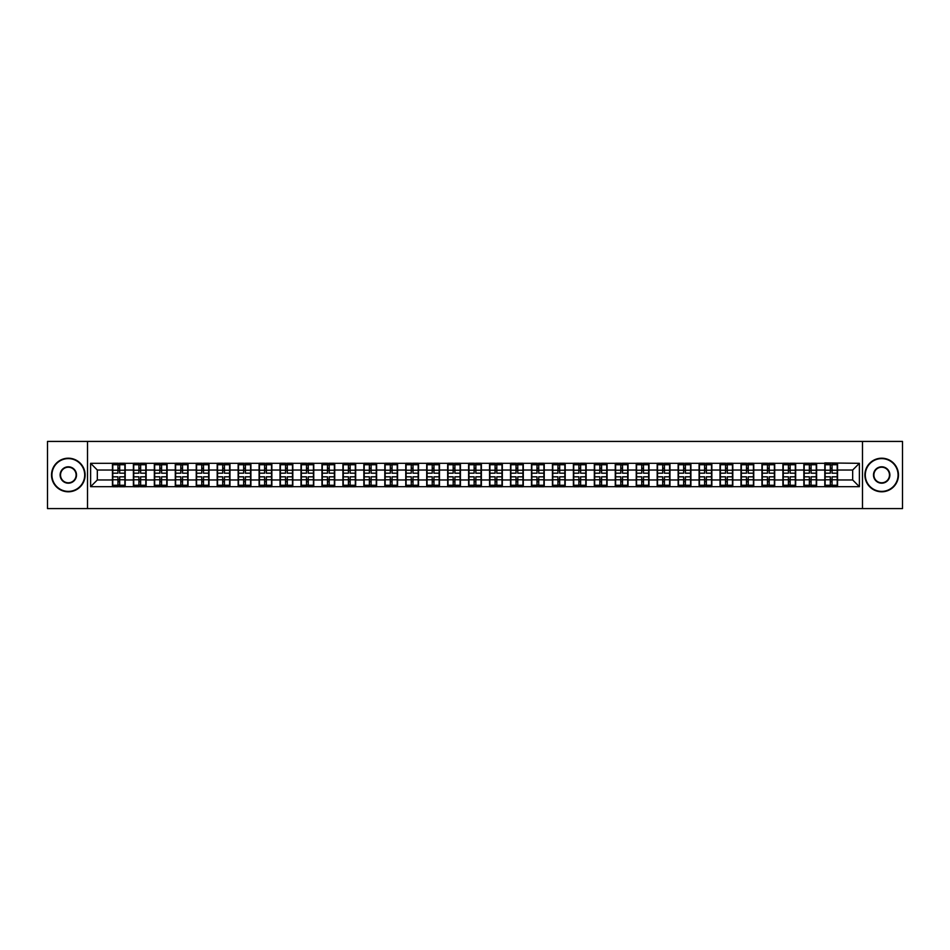 <?xml version="1.0" encoding="UTF-8"?>
<svg xmlns="http://www.w3.org/2000/svg" width="950" height="950" viewBox="0 0 950 950"><rect width="100%" height="100%" fill="white"/><g stroke="black" fill="none" stroke-linecap="round" stroke-linejoin="round"><path stroke-width="1.43" d="M862.481 508.582L902.5 508.582L902.5 441.418L862.481 441.418L862.481 508.582L87.519 508.582L87.519 441.418L47.5 441.418L47.5 508.582L87.519 508.582M862.481 441.418L87.519 441.418M852.672 479.964L852.672 470.036L837.568 470.036L837.568 479.964L852.672 479.964L859.382 486.685L859.382 463.315L824.802 462.911L824.802 470.036L816.608 470.036L816.608 479.964L824.802 479.964L824.802 470.036M859.382 486.685L90.618 486.685L90.618 463.315L112.433 463.315L112.433 470.036L97.327 470.036L97.327 479.964L112.433 479.964L112.433 470.036M824.802 463.315L112.433 463.315M824.802 479.964L824.802 486.685M816.608 479.964L816.608 486.685M816.608 463.315L816.608 470.036M795.661 479.964L803.854 479.964L803.854 470.036L795.661 470.036L795.661 486.685M803.854 479.964L803.854 486.685M803.854 463.315L803.854 470.036M795.661 463.315L795.661 470.036M774.701 479.964L782.895 479.964L782.895 470.036L774.701 470.036L774.701 486.685M782.895 479.964L782.895 486.685M782.895 463.315L782.895 470.036M774.701 463.315L774.701 470.036M753.754 479.964L761.947 479.964L761.947 470.036L753.754 470.036L753.754 486.685M761.947 479.964L761.947 486.685M761.947 463.315L761.947 470.036M753.754 463.315L753.754 470.036M732.806 479.964L741 479.964L741 470.036L732.806 470.036L732.806 486.685M741 479.964L741 486.685M741 463.315L741 470.036M732.806 463.315L732.806 470.036M711.847 479.964L720.041 479.964L720.041 470.036L711.847 470.036L711.847 486.685M720.041 479.964L720.041 486.685M720.041 463.315L720.041 470.036M711.847 463.315L711.847 470.036M690.899 479.964L699.093 479.964L699.093 470.036L690.899 470.036L690.899 486.685M699.093 479.964L699.093 486.685M699.093 463.315L699.093 470.036M690.899 463.315L690.899 470.036M669.952 479.964L678.146 479.964L678.146 470.036L669.952 470.036L669.952 486.685M678.146 479.964L678.146 486.685M678.146 463.315L678.146 470.036M669.952 463.315L669.952 470.036M648.992 479.964L657.186 479.964L657.186 470.036L648.992 470.036L648.992 486.685M657.186 479.964L657.186 486.685M657.186 463.315L657.186 470.036M648.992 463.315L648.992 470.036M628.045 479.964L636.239 479.964L636.239 470.036L628.045 470.036L628.045 486.685M636.239 479.964L636.239 486.685M636.239 463.315L636.239 470.036M628.045 463.315L628.045 470.036M607.086 479.964L615.279 479.964L615.279 470.036L607.086 470.036L607.086 486.685M615.279 479.964L615.279 486.685M615.279 463.315L615.279 470.036M607.086 463.315L607.086 470.036M586.138 479.964L594.332 479.964L594.332 470.036L586.138 470.036L586.138 486.685M594.332 479.964L594.332 486.685M594.332 463.315L594.332 470.036M586.138 463.315L586.138 470.036M565.191 479.964L573.384 479.964L573.384 470.036L565.191 470.036L565.191 486.685M573.384 479.964L573.384 486.685M573.384 463.315L573.384 470.036M565.191 463.315L565.191 470.036M544.231 479.964L552.425 479.964L552.425 470.036L544.231 470.036L544.231 486.685M552.425 479.964L552.425 486.685M552.425 463.315L552.425 470.036M544.231 463.315L544.231 470.036M523.284 479.964L531.477 479.964L531.477 470.036L523.284 470.036L523.284 486.685M531.477 479.964L531.477 486.685M531.477 463.315L531.477 470.036M523.284 463.315L523.284 470.036M502.336 479.964L510.53 479.964L510.53 470.036L502.336 470.036L502.336 486.685M510.53 479.964L510.53 486.685M510.53 463.315L510.53 470.036M502.336 463.315L502.336 470.036M481.377 479.964L489.571 479.964L489.571 470.036L481.377 470.036L481.377 486.685M489.571 479.964L489.571 486.685M489.571 463.315L489.571 470.036M481.377 463.315L481.377 470.036M460.429 479.964L468.623 479.964L468.623 470.036L460.429 470.036L460.429 486.685M468.623 479.964L468.623 486.685M468.623 463.315L468.623 470.036M460.429 463.315L460.429 470.036M439.47 479.964L447.664 479.964L447.664 470.036L439.47 470.036L439.47 486.685M447.664 479.964L447.664 486.685M447.664 463.315L447.664 470.036M439.47 463.315L439.47 470.036M418.522 479.964L426.716 479.964L426.716 470.036L418.522 470.036L418.522 486.685M426.716 479.964L426.716 486.685M426.716 463.315L426.716 470.036M418.522 463.315L418.522 470.036M397.575 479.964L405.769 479.964L405.769 470.036L397.575 470.036L397.575 486.685M405.769 479.964L405.769 486.685M405.769 463.315L405.769 470.036M397.575 463.315L397.575 470.036M376.616 479.964L384.809 479.964L384.809 470.036L376.616 470.036L376.616 486.685M384.809 479.964L384.809 486.685M384.809 463.315L384.809 470.036M376.616 463.315L376.616 470.036M355.668 479.964L363.862 479.964L363.862 470.036L355.668 470.036L355.668 486.685M363.862 479.964L363.862 486.685M363.862 463.315L363.862 470.036M355.668 463.315L355.668 470.036M334.721 479.964L342.914 479.964L342.914 470.036L334.721 470.036L334.721 486.685M342.914 479.964L342.914 486.685M342.914 463.315L342.914 470.036M334.721 463.315L334.721 470.036M313.761 479.964L321.955 479.964L321.955 470.036L313.761 470.036L313.761 486.685M321.955 479.964L321.955 486.685M321.955 463.315L321.955 470.036M313.761 463.315L313.761 470.036M292.814 479.964L301.007 479.964L301.007 470.036L292.814 470.036L292.814 486.685M301.007 479.964L301.007 486.685M301.007 463.315L301.007 470.036M292.814 463.315L292.814 470.036M271.854 479.964L280.048 479.964L280.048 470.036L271.854 470.036L271.854 486.685M280.048 479.964L280.048 486.685M280.048 463.315L280.048 470.036M271.854 463.315L271.854 470.036M250.907 479.964L259.101 479.964L259.101 470.036L250.907 470.036L250.907 486.685M259.101 479.964L259.101 486.685M259.101 463.315L259.101 470.036M250.907 463.315L250.907 470.036M229.959 479.964L238.153 479.964L238.153 470.036L229.959 470.036L229.959 486.685M238.153 479.964L238.153 486.685M238.153 463.315L238.153 470.036M229.959 463.315L229.959 470.036M209 479.964L217.194 479.964L217.194 470.036L209 470.036L209 486.685M217.194 479.964L217.194 486.685M217.194 463.315L217.194 470.036M209 463.315L209 470.036M188.053 479.964L196.246 479.964L196.246 470.036L188.053 470.036L188.053 486.685M196.246 479.964L196.246 486.685M196.246 463.315L196.246 470.036M188.053 463.315L188.053 470.036M167.105 479.964L175.299 479.964L175.299 470.036L167.105 470.036L167.105 486.685M175.299 479.964L175.299 486.685M175.299 463.315L175.299 470.036M167.105 463.315L167.105 470.036M146.146 479.964L154.339 479.964L154.339 470.036L146.146 470.036L146.146 486.685M154.339 479.964L154.339 486.685M154.339 463.315L154.339 470.036M146.146 463.315L146.146 470.036M125.198 479.964L133.392 479.964L133.392 470.036L125.198 470.036L125.198 486.685M133.392 479.964L133.392 486.685M133.392 463.315L133.392 470.036M125.198 463.315L125.198 470.036M112.433 479.964L112.433 486.685M97.327 479.964L90.618 486.685M90.618 463.315L97.327 470.036M837.568 479.964L837.568 486.685M837.568 463.315L837.568 470.036M859.382 463.315L852.672 470.036M112.777 470.238L117.942 470.238L117.942 463.244L112.777 463.244L112.777 476.817L117.942 476.817L117.942 479.762L119.688 479.75L119.688 476.817L124.866 476.817L124.866 463.244L119.688 463.244L119.688 464.728L124.866 464.728M117.942 468.291L119.688 468.291M119.688 464.93L117.942 464.93M112.777 473.183L117.942 473.183L117.942 470.238L119.688 470.25L119.688 473.183L124.866 473.183M112.777 464.728L117.942 464.728M117.942 485.07L119.688 485.07M117.942 481.709L119.688 481.709M112.777 486.756L117.942 486.756L117.942 485.272L112.777 485.272L112.777 486.756M112.777 476.817L112.777 479.762L117.942 479.762L117.942 485.272M112.777 479.762L112.777 485.272M124.866 476.817L124.866 486.756L119.688 486.756L119.688 485.272L124.866 485.272M124.866 479.762L119.688 479.762L119.688 485.272M124.866 470.238L119.688 470.238L119.688 464.728M133.724 470.238L138.902 470.238L138.902 463.244L133.724 463.244L133.724 476.817L138.902 476.817L138.902 479.762L140.648 479.75L140.648 476.817L145.813 476.817L145.813 463.244L140.648 463.244L140.648 464.728L145.813 464.728M138.902 468.291L140.648 468.291M140.648 464.93L138.902 464.93M133.724 473.183L138.902 473.183L138.902 470.238L140.648 470.25L140.648 473.183L145.813 473.183M133.724 464.728L138.902 464.728M138.902 485.07L140.648 485.07M138.902 481.709L140.648 481.709M133.724 486.756L138.902 486.756L138.902 485.272L133.724 485.272L133.724 486.756M133.724 476.817L133.724 479.762L138.902 479.762L138.902 485.272M133.724 479.762L133.724 485.272M145.813 476.817L145.813 486.756L140.648 486.756L140.648 485.272L145.813 485.272M145.813 479.762L140.648 479.762L140.648 485.272M145.813 470.238L140.648 470.238L140.648 464.728M154.672 470.238L159.849 470.238L159.849 463.244L154.672 463.244L154.672 476.817L159.849 476.817L159.849 479.762L161.595 479.75L161.595 476.817L166.761 476.817L166.761 463.244L161.595 463.244L161.595 464.728L166.761 464.728M159.849 468.291L161.595 468.291M161.595 464.93L159.849 464.93M154.672 473.183L159.849 473.183L159.849 470.238L161.595 470.25L161.595 473.183L166.761 473.183M154.672 464.728L159.849 464.728M159.849 485.07L161.595 485.07M159.849 481.709L161.595 481.709M154.672 486.756L159.849 486.756L159.849 485.272L154.672 485.272L154.672 486.756M154.672 476.817L154.672 479.762L159.849 479.762L159.849 485.272M154.672 479.762L154.672 485.272M166.761 476.817L166.761 486.756L161.595 486.756L161.595 485.272L166.761 485.272M166.761 479.762L161.595 479.762L161.595 485.272M166.761 470.238L161.595 470.238L161.595 464.728M175.631 470.238L180.797 470.238L180.797 463.244L175.631 463.244L175.631 476.817L180.797 476.817L180.797 479.762L182.542 479.75L182.542 476.817L187.72 476.817L187.72 463.244L182.542 463.244L182.542 464.728L187.72 464.728M180.797 468.291L182.542 468.291M182.542 464.93L180.797 464.93M175.631 473.183L180.797 473.183L180.797 470.238L182.542 470.25L182.542 473.183L187.72 473.183M175.631 464.728L180.797 464.728M180.797 485.07L182.542 485.07M180.797 481.709L182.542 481.709M175.631 486.756L180.797 486.756L180.797 485.272L175.631 485.272L175.631 486.756M175.631 476.817L175.631 479.762L180.797 479.762L180.797 485.272M175.631 479.762L175.631 485.272M187.72 476.817L187.72 486.756L182.542 486.756L182.542 485.272L187.72 485.272M187.72 479.762L182.542 479.762L182.542 485.272M187.72 470.238L182.542 470.238L182.542 464.728M196.579 470.238L201.756 470.238L201.756 463.244L196.579 463.244L196.579 476.817L201.756 476.817L201.756 479.762L203.502 479.75L203.502 476.817L208.667 476.817L208.667 463.244L203.502 463.244L203.502 464.728L208.667 464.728M201.756 468.291L203.502 468.291M203.502 464.93L201.756 464.93M196.579 473.183L201.756 473.183L201.756 470.238L203.502 470.25L203.502 473.183L208.667 473.183M196.579 464.728L201.756 464.728M201.756 485.07L203.502 485.07M201.756 481.709L203.502 481.709M196.579 486.756L201.756 486.756L201.756 485.272L196.579 485.272L196.579 486.756M196.579 476.817L196.579 479.762L201.756 479.762L201.756 485.272M196.579 479.762L196.579 485.272M208.667 476.817L208.667 486.756L203.502 486.756L203.502 485.272L208.667 485.272M208.667 479.762L203.502 479.762L203.502 485.272M208.667 470.238L203.502 470.238L203.502 464.728M217.538 470.238L222.704 470.238L222.704 463.244L217.538 463.244L217.538 476.817L222.704 476.817L222.704 479.762L224.449 479.75L224.449 476.817L229.615 476.817L229.615 463.244L224.449 463.244L224.449 464.728L229.615 464.728M222.704 468.291L224.449 468.291M224.449 464.93L222.704 464.93M217.538 473.183L222.704 473.183L222.704 470.238L224.449 470.25L224.449 473.183L229.615 473.183M217.538 464.728L222.704 464.728M222.704 485.07L224.449 485.07M222.704 481.709L224.449 481.709M217.538 486.756L222.704 486.756L222.704 485.272L217.538 485.272L217.538 486.756M217.538 476.817L217.538 479.762L222.704 479.762L222.704 485.272M217.538 479.762L217.538 485.272M229.615 476.817L229.615 486.756L224.449 486.756L224.449 485.272L229.615 485.272M229.615 479.762L224.449 479.762L224.449 485.272M229.615 470.238L224.449 470.238L224.449 464.728M68.317 491.387A16.387 16.387 0 0 0 84.704 475A16.387 16.387 0 0 0 68.317 458.613A16.387 16.387 0 0 0 51.929 475A16.387 16.387 0 0 0 68.317 491.387M68.317 458.209A16.791 16.791 0 0 1 85.108 475A16.791 16.791 0 0 1 68.317 491.791A16.791 16.791 0 0 1 51.526 475A16.791 16.791 0 0 1 68.317 458.209M68.317 483.194A8.194 8.194 0 0 1 60.123 475A8.194 8.194 0 0 1 68.317 466.806A8.194 8.194 0 0 1 76.511 475A8.194 8.194 0 0 1 68.317 483.194M68.317 467.21A7.79 7.79 0 0 0 60.527 475A7.79 7.79 0 0 0 68.317 482.79A7.79 7.79 0 0 0 76.107 475A7.79 7.79 0 0 0 68.317 467.21M881.683 491.387A16.387 16.387 0 0 0 898.071 475A16.387 16.387 0 0 0 881.683 458.613A16.387 16.387 0 0 0 865.296 475A16.387 16.387 0 0 0 881.683 491.387M881.683 458.209A16.791 16.791 0 0 1 898.474 475A16.791 16.791 0 0 1 881.683 491.791A16.791 16.791 0 0 1 864.892 475A16.791 16.791 0 0 1 881.683 458.209M881.683 483.194A8.194 8.194 0 0 1 873.489 475A8.194 8.194 0 0 1 881.683 466.806A8.194 8.194 0 0 1 889.877 475A8.194 8.194 0 0 1 881.683 483.194M881.683 467.21A7.79 7.79 0 0 0 873.893 475A7.79 7.79 0 0 0 881.683 482.79A7.79 7.79 0 0 0 889.473 475A7.79 7.79 0 0 0 881.683 467.21M238.486 470.238L243.651 470.238L243.651 463.244L238.486 463.244L238.486 476.817L243.651 476.817L243.651 479.762L245.397 479.75L245.397 476.817L250.574 476.817L250.574 463.244L245.397 463.244L245.397 464.728L250.574 464.728M243.651 468.291L245.397 468.291M245.397 464.93L243.651 464.93M238.486 473.183L243.651 473.183L243.651 470.238L245.397 470.25L245.397 473.183L250.574 473.183M238.486 464.728L243.651 464.728M243.651 485.07L245.397 485.07M243.651 481.709L245.397 481.709M238.486 486.756L243.651 486.756L243.651 485.272L238.486 485.272L238.486 486.756M238.486 476.817L238.486 479.762L243.651 479.762L243.651 485.272M238.486 479.762L238.486 485.272M250.574 476.817L250.574 486.756L245.397 486.756L245.397 485.272L250.574 485.272M250.574 479.762L245.397 479.762L245.397 485.272M250.574 470.238L245.397 470.238L245.397 464.728M259.433 470.238L264.611 470.238L264.611 463.244L259.433 463.244L259.433 476.817L264.611 476.817L264.611 479.762L266.356 479.75L266.356 476.817L271.522 476.817L271.522 463.244L266.356 463.244L266.356 464.728L271.522 464.728M264.611 468.291L266.356 468.291M266.356 464.93L264.611 464.93M259.433 473.183L264.611 473.183L264.611 470.238L266.356 470.25L266.356 473.183L271.522 473.183M259.433 464.728L264.611 464.728M264.611 485.07L266.356 485.07M264.611 481.709L266.356 481.709M259.433 486.756L264.611 486.756L264.611 485.272L259.433 485.272L259.433 486.756M259.433 476.817L259.433 479.762L264.611 479.762L264.611 485.272M259.433 479.762L259.433 485.272M271.522 476.817L271.522 486.756L266.356 486.756L266.356 485.272L271.522 485.272M271.522 479.762L266.356 479.762L266.356 485.272M271.522 470.238L266.356 470.238L266.356 464.728M280.392 470.238L285.558 470.238L285.558 463.244L280.392 463.244L280.392 476.817L285.558 476.817L285.558 479.762L287.304 479.75L287.304 476.817L292.481 476.817L292.481 463.244L287.304 463.244L287.304 464.728L292.481 464.728M285.558 468.291L287.304 468.291M287.304 464.93L285.558 464.93M280.392 473.183L285.558 473.183L285.558 470.238L287.304 470.25L287.304 473.183L292.481 473.183M280.392 464.728L285.558 464.728M285.558 485.07L287.304 485.07M285.558 481.709L287.304 481.709M280.392 486.756L285.558 486.756L285.558 485.272L280.392 485.272L280.392 486.756M280.392 476.817L280.392 479.762L285.558 479.762L285.558 485.272M280.392 479.762L280.392 485.272M292.481 476.817L292.481 486.756L287.304 486.756L287.304 485.272L292.481 485.272M292.481 479.762L287.304 479.762L287.304 485.272M292.481 470.238L287.304 470.238L287.304 464.728M301.34 470.238L306.506 470.238L306.506 463.244L301.34 463.244L301.34 476.817L306.506 476.817L306.506 479.762L308.263 479.75L308.263 476.817L313.429 476.817L313.429 463.244L308.263 463.244L308.263 464.728L313.429 464.728M306.506 468.291L308.263 468.291M308.263 464.93L306.506 464.93M301.34 473.183L306.506 473.183L306.506 470.238L308.263 470.25L308.263 473.183L313.429 473.183M301.34 464.728L306.506 464.728M306.506 485.07L308.263 485.07M306.506 481.709L308.263 481.709M301.34 486.756L306.506 486.756L306.506 485.272L301.34 485.272L301.34 486.756M301.34 476.817L301.34 479.762L306.506 479.762L306.506 485.272M301.34 479.762L301.34 485.272M313.429 476.817L313.429 486.756L308.263 486.756L308.263 485.272L313.429 485.272M313.429 479.762L308.263 479.762L308.263 485.272M313.429 470.238L308.263 470.238L308.263 464.728M322.287 470.238L327.465 470.238L327.465 463.244L322.287 463.244L322.287 476.817L327.465 476.817L327.465 479.762L329.211 479.75L329.211 476.817L334.376 476.817L334.376 463.244L329.211 463.244L329.211 464.728L334.376 464.728M327.465 468.291L329.211 468.291M329.211 464.93L327.465 464.93M322.287 473.183L327.465 473.183L327.465 470.238L329.211 470.25L329.211 473.183L334.376 473.183M322.287 464.728L327.465 464.728M327.465 485.07L329.211 485.07M327.465 481.709L329.211 481.709M322.287 486.756L327.465 486.756L327.465 485.272L322.287 485.272L322.287 486.756M322.287 476.817L322.287 479.762L327.465 479.762L327.465 485.272M322.287 479.762L322.287 485.272M334.376 476.817L334.376 486.756L329.211 486.756L329.211 485.272L334.376 485.272M334.376 479.762L329.211 479.762L329.211 485.272M334.376 470.238L329.211 470.238L329.211 464.728M343.247 470.238L348.412 470.238L348.412 463.244L343.247 463.244L343.247 476.817L348.412 476.817L348.412 479.762L350.158 479.75L350.158 476.817L355.336 476.817L355.336 463.244L350.158 463.244L350.158 464.728L355.336 464.728M348.412 468.291L350.158 468.291M350.158 464.93L348.412 464.93M343.247 473.183L348.412 473.183L348.412 470.238L350.158 470.25L350.158 473.183L355.336 473.183M343.247 464.728L348.412 464.728M348.412 485.07L350.158 485.07M348.412 481.709L350.158 481.709M343.247 486.756L348.412 486.756L348.412 485.272L343.247 485.272L343.247 486.756M343.247 476.817L343.247 479.762L348.412 479.762L348.412 485.272M343.247 479.762L343.247 485.272M355.336 476.817L355.336 486.756L350.158 486.756L350.158 485.272L355.336 485.272M355.336 479.762L350.158 479.762L350.158 485.272M355.336 470.238L350.158 470.238L350.158 464.728M364.194 470.238L369.372 470.238L369.372 463.244L364.194 463.244L364.194 476.817L369.372 476.817L369.372 479.762L371.117 479.75L371.117 476.817L376.283 476.817L376.283 463.244L371.117 463.244L371.117 464.728L376.283 464.728M369.372 468.291L371.117 468.291M371.117 464.93L369.372 464.93M364.194 473.183L369.372 473.183L369.372 470.238L371.117 470.25L371.117 473.183L376.283 473.183M364.194 464.728L369.372 464.728M369.372 485.07L371.117 485.07M369.372 481.709L371.117 481.709M364.194 486.756L369.372 486.756L369.372 485.272L364.194 485.272L364.194 486.756M364.194 476.817L364.194 479.762L369.372 479.762L369.372 485.272M364.194 479.762L364.194 485.272M376.283 476.817L376.283 486.756L371.117 486.756L371.117 485.272L376.283 485.272M376.283 479.762L371.117 479.762L371.117 485.272M376.283 470.238L371.117 470.238L371.117 464.728M385.154 470.238L390.319 470.238L390.319 463.244L385.154 463.244L385.154 476.817L390.319 476.817L390.319 479.762L392.065 479.75L392.065 476.817L397.231 476.817L397.231 463.244L392.065 463.244L392.065 464.728L397.231 464.728M390.319 468.291L392.065 468.291M392.065 464.93L390.319 464.93M385.154 473.183L390.319 473.183L390.319 470.238L392.065 470.25L392.065 473.183L397.231 473.183M385.154 464.728L390.319 464.728M390.319 485.07L392.065 485.07M390.319 481.709L392.065 481.709M385.154 486.756L390.319 486.756L390.319 485.272L385.154 485.272L385.154 486.756M385.154 476.817L385.154 479.762L390.319 479.762L390.319 485.272M385.154 479.762L385.154 485.272M397.231 476.817L397.231 486.756L392.065 486.756L392.065 485.272L397.231 485.272M397.231 479.762L392.065 479.762L392.065 485.272M397.231 470.238L392.065 470.238L392.065 464.728M406.101 470.238L411.267 470.238L411.267 463.244L406.101 463.244L406.101 476.817L411.267 476.817L411.267 479.762L413.012 479.75L413.012 476.817L418.19 476.817L418.19 463.244L413.012 463.244L413.012 464.728L418.19 464.728M411.267 468.291L413.012 468.291M413.012 464.93L411.267 464.93M406.101 473.183L411.267 473.183L411.267 470.238L413.012 470.25L413.012 473.183L418.19 473.183M406.101 464.728L411.267 464.728M411.267 485.07L413.012 485.07M411.267 481.709L413.012 481.709M406.101 486.756L411.267 486.756L411.267 485.272L406.101 485.272L406.101 486.756M406.101 476.817L406.101 479.762L411.267 479.762L411.267 485.272M406.101 479.762L406.101 485.272M418.19 476.817L418.19 486.756L413.012 486.756L413.012 485.272L418.19 485.272M418.19 479.762L413.012 479.762L413.012 485.272M418.19 470.238L413.012 470.238L413.012 464.728M427.049 470.238L432.226 470.238L432.226 463.244L427.049 463.244L427.049 476.817L432.226 476.817L432.226 479.762L433.972 479.75L433.972 476.817L439.137 476.817L439.137 463.244L433.972 463.244L433.972 464.728L439.137 464.728M432.226 468.291L433.972 468.291M433.972 464.93L432.226 464.93M427.049 473.183L432.226 473.183L432.226 470.238L433.972 470.25L433.972 473.183L439.137 473.183M427.049 464.728L432.226 464.728M432.226 485.07L433.972 485.07M432.226 481.709L433.972 481.709M427.049 486.756L432.226 486.756L432.226 485.272L427.049 485.272L427.049 486.756M427.049 476.817L427.049 479.762L432.226 479.762L432.226 485.272M427.049 479.762L427.049 485.272M439.137 476.817L439.137 486.756L433.972 486.756L433.972 485.272L439.137 485.272M439.137 479.762L433.972 479.762L433.972 485.272M439.137 470.238L433.972 470.238L433.972 464.728M448.008 470.238L453.174 470.238L453.174 463.244L448.008 463.244L448.008 476.817L453.174 476.817L453.174 479.762L454.919 479.75L454.919 476.817L460.097 476.817L460.097 463.244L454.919 463.244L454.919 464.728L460.097 464.728M453.174 468.291L454.919 468.291M454.919 464.93L453.174 464.93M448.008 473.183L453.174 473.183L453.174 470.238L454.919 470.25L454.919 473.183L460.097 473.183M448.008 464.728L453.174 464.728M453.174 485.07L454.919 485.07M453.174 481.709L454.919 481.709M448.008 486.756L453.174 486.756L453.174 485.272L448.008 485.272L448.008 486.756M448.008 476.817L448.008 479.762L453.174 479.762L453.174 485.272M448.008 479.762L448.008 485.272M460.097 476.817L460.097 486.756L454.919 486.756L454.919 485.272L460.097 485.272M460.097 479.762L454.919 479.762L454.919 485.272M460.097 470.238L454.919 470.238L454.919 464.728M468.956 470.238L474.121 470.238L474.121 463.244L468.956 463.244L468.956 476.817L474.121 476.817L474.121 479.762L475.879 479.75L475.879 476.817L481.044 476.817L481.044 463.244L475.879 463.244L475.879 464.728L481.044 464.728M474.121 468.291L475.879 468.291M475.879 464.93L474.121 464.93M468.956 473.183L474.121 473.183L474.121 470.238L475.879 470.25L475.879 473.183L481.044 473.183M468.956 464.728L474.121 464.728M474.121 485.07L475.879 485.07M474.121 481.709L475.879 481.709M468.956 486.756L474.121 486.756L474.121 485.272L468.956 485.272L468.956 486.756M468.956 476.817L468.956 479.762L474.121 479.762L474.121 485.272M468.956 479.762L468.956 485.272M481.044 476.817L481.044 486.756L475.879 486.756L475.879 485.272L481.044 485.272M481.044 479.762L475.879 479.762L475.879 485.272M481.044 470.238L475.879 470.238L475.879 464.728M489.903 470.238L495.081 470.238L495.081 463.244L489.903 463.244L489.903 476.817L495.081 476.817L495.081 479.762L496.826 479.75L496.826 476.817L501.992 476.817L501.992 463.244L496.826 463.244L496.826 464.728L501.992 464.728M495.081 468.291L496.826 468.291M496.826 464.93L495.081 464.93M489.903 473.183L495.081 473.183L495.081 470.238L496.826 470.25L496.826 473.183L501.992 473.183M489.903 464.728L495.081 464.728M495.081 485.07L496.826 485.07M495.081 481.709L496.826 481.709M489.903 486.756L495.081 486.756L495.081 485.272L489.903 485.272L489.903 486.756M489.903 476.817L489.903 479.762L495.081 479.762L495.081 485.272M489.903 479.762L489.903 485.272M501.992 476.817L501.992 486.756L496.826 486.756L496.826 485.272L501.992 485.272M501.992 479.762L496.826 479.762L496.826 485.272M501.992 470.238L496.826 470.238L496.826 464.728M510.863 470.238L516.028 470.238L516.028 463.244L510.863 463.244L510.863 476.817L516.028 476.817L516.028 479.762L517.774 479.75L517.774 476.817L522.951 476.817L522.951 463.244L517.774 463.244L517.774 464.728L522.951 464.728M516.028 468.291L517.774 468.291M517.774 464.93L516.028 464.93M510.863 473.183L516.028 473.183L516.028 470.238L517.774 470.25L517.774 473.183L522.951 473.183M510.863 464.728L516.028 464.728M516.028 485.07L517.774 485.07M516.028 481.709L517.774 481.709M510.863 486.756L516.028 486.756L516.028 485.272L510.863 485.272L510.863 486.756M510.863 476.817L510.863 479.762L516.028 479.762L516.028 485.272M510.863 479.762L510.863 485.272M522.951 476.817L522.951 486.756L517.774 486.756L517.774 485.272L522.951 485.272M522.951 479.762L517.774 479.762L517.774 485.272M522.951 470.238L517.774 470.238L517.774 464.728M531.81 470.238L536.987 470.238L536.987 463.244L531.81 463.244L531.81 476.817L536.987 476.817L536.987 479.762L538.733 479.75L538.733 476.817L543.899 476.817L543.899 463.244L538.733 463.244L538.733 464.728L543.899 464.728M536.987 468.291L538.733 468.291M538.733 464.93L536.987 464.93M531.81 473.183L536.987 473.183L536.987 470.238L538.733 470.25L538.733 473.183L543.899 473.183M531.81 464.728L536.987 464.728M536.987 485.07L538.733 485.07M536.987 481.709L538.733 481.709M531.81 486.756L536.987 486.756L536.987 485.272L531.81 485.272L531.81 486.756M531.81 476.817L531.81 479.762L536.987 479.762L536.987 485.272M531.81 479.762L531.81 485.272M543.899 476.817L543.899 486.756L538.733 486.756L538.733 485.272L543.899 485.272M543.899 479.762L538.733 479.762L538.733 485.272M543.899 470.238L538.733 470.238L538.733 464.728M552.769 470.238L557.935 470.238L557.935 463.244L552.769 463.244L552.769 476.817L557.935 476.817L557.935 479.762L559.681 479.75L559.681 476.817L564.846 476.817L564.846 463.244L559.681 463.244L559.681 464.728L564.846 464.728M557.935 468.291L559.681 468.291M559.681 464.93L557.935 464.93M552.769 473.183L557.935 473.183L557.935 470.238L559.681 470.25L559.681 473.183L564.846 473.183M552.769 464.728L557.935 464.728M557.935 485.07L559.681 485.07M557.935 481.709L559.681 481.709M552.769 486.756L557.935 486.756L557.935 485.272L552.769 485.272L552.769 486.756M552.769 476.817L552.769 479.762L557.935 479.762L557.935 485.272M552.769 479.762L552.769 485.272M564.846 476.817L564.846 486.756L559.681 486.756L559.681 485.272L564.846 485.272M564.846 479.762L559.681 479.762L559.681 485.272M564.846 470.238L559.681 470.238L559.681 464.728M573.717 470.238L578.883 470.238L578.883 463.244L573.717 463.244L573.717 476.817L578.883 476.817L578.883 479.762L580.628 479.75L580.628 476.817L585.806 476.817L585.806 463.244L580.628 463.244L580.628 464.728L585.806 464.728M578.883 468.291L580.628 468.291M580.628 464.93L578.883 464.93M573.717 473.183L578.883 473.183L578.883 470.238L580.628 470.25L580.628 473.183L585.806 473.183M573.717 464.728L578.883 464.728M578.883 485.07L580.628 485.07M578.883 481.709L580.628 481.709M573.717 486.756L578.883 486.756L578.883 485.272L573.717 485.272L573.717 486.756M573.717 476.817L573.717 479.762L578.883 479.762L578.883 485.272M573.717 479.762L573.717 485.272M585.806 476.817L585.806 486.756L580.628 486.756L580.628 485.272L585.806 485.272M585.806 479.762L580.628 479.762L580.628 485.272M585.806 470.238L580.628 470.238L580.628 464.728M594.664 470.238L599.842 470.238L599.842 463.244L594.664 463.244L594.664 476.817L599.842 476.817L599.842 479.762L601.587 479.75L601.587 476.817L606.753 476.817L606.753 463.244L601.587 463.244L601.587 464.728L606.753 464.728M599.842 468.291L601.587 468.291M601.587 464.93L599.842 464.93M594.664 473.183L599.842 473.183L599.842 470.238L601.587 470.25L601.587 473.183L606.753 473.183M594.664 464.728L599.842 464.728M599.842 485.07L601.587 485.07M599.842 481.709L601.587 481.709M594.664 486.756L599.842 486.756L599.842 485.272L594.664 485.272L594.664 486.756M594.664 476.817L594.664 479.762L599.842 479.762L599.842 485.272M594.664 479.762L594.664 485.272M606.753 476.817L606.753 486.756L601.587 486.756L601.587 485.272L606.753 485.272M606.753 479.762L601.587 479.762L601.587 485.272M606.753 470.238L601.587 470.238L601.587 464.728M615.624 470.238L620.789 470.238L620.789 463.244L615.624 463.244L615.624 476.817L620.789 476.817L620.789 479.762L622.535 479.75L622.535 476.817L627.712 476.817L627.712 463.244L622.535 463.244L622.535 464.728L627.712 464.728M620.789 468.291L622.535 468.291M622.535 464.93L620.789 464.93M615.624 473.183L620.789 473.183L620.789 470.238L622.535 470.25L622.535 473.183L627.712 473.183M615.624 464.728L620.789 464.728M620.789 485.07L622.535 485.07M620.789 481.709L622.535 481.709M615.624 486.756L620.789 486.756L620.789 485.272L615.624 485.272L615.624 486.756M615.624 476.817L615.624 479.762L620.789 479.762L620.789 485.272M615.624 479.762L615.624 485.272M627.712 476.817L627.712 486.756L622.535 486.756L622.535 485.272L627.712 485.272M627.712 479.762L622.535 479.762L622.535 485.272M627.712 470.238L622.535 470.238L622.535 464.728M636.571 470.238L641.737 470.238L641.737 463.244L636.571 463.244L636.571 476.817L641.737 476.817L641.737 479.762L643.494 479.75L643.494 476.817L648.66 476.817L648.66 463.244L643.494 463.244L643.494 464.728L648.66 464.728M641.737 468.291L643.494 468.291M643.494 464.93L641.737 464.93M636.571 473.183L641.737 473.183L641.737 470.238L643.494 470.25L643.494 473.183L648.66 473.183M636.571 464.728L641.737 464.728M641.737 485.07L643.494 485.07M641.737 481.709L643.494 481.709M636.571 486.756L641.737 486.756L641.737 485.272L636.571 485.272L636.571 486.756M636.571 476.817L636.571 479.762L641.737 479.762L641.737 485.272M636.571 479.762L636.571 485.272M648.66 476.817L648.66 486.756L643.494 486.756L643.494 485.272L648.66 485.272M648.66 479.762L643.494 479.762L643.494 485.272M648.66 470.238L643.494 470.238L643.494 464.728M657.519 470.238L662.696 470.238L662.696 463.244L657.519 463.244L657.519 476.817L662.696 476.817L662.696 479.762L664.442 479.75L664.442 476.817L669.607 476.817L669.607 463.244L664.442 463.244L664.442 464.728L669.607 464.728M662.696 468.291L664.442 468.291M664.442 464.93L662.696 464.93M657.519 473.183L662.696 473.183L662.696 470.238L664.442 470.25L664.442 473.183L669.607 473.183M657.519 464.728L662.696 464.728M662.696 485.07L664.442 485.07M662.696 481.709L664.442 481.709M657.519 486.756L662.696 486.756L662.696 485.272L657.519 485.272L657.519 486.756M657.519 476.817L657.519 479.762L662.696 479.762L662.696 485.272M657.519 479.762L657.519 485.272M669.607 476.817L669.607 486.756L664.442 486.756L664.442 485.272L669.607 485.272M669.607 479.762L664.442 479.762L664.442 485.272M669.607 470.238L664.442 470.238L664.442 464.728M678.478 470.238L683.644 470.238L683.644 463.244L678.478 463.244L678.478 476.817L683.644 476.817L683.644 479.762L685.389 479.75L685.389 476.817L690.567 476.817L690.567 463.244L685.389 463.244L685.389 464.728L690.567 464.728M683.644 468.291L685.389 468.291M685.389 464.93L683.644 464.93M678.478 473.183L683.644 473.183L683.644 470.238L685.389 470.25L685.389 473.183L690.567 473.183M678.478 464.728L683.644 464.728M683.644 485.07L685.389 485.07M683.644 481.709L685.389 481.709M678.478 486.756L683.644 486.756L683.644 485.272L678.478 485.272L678.478 486.756M678.478 476.817L678.478 479.762L683.644 479.762L683.644 485.272M678.478 479.762L678.478 485.272M690.567 476.817L690.567 486.756L685.389 486.756L685.389 485.272L690.567 485.272M690.567 479.762L685.389 479.762L685.389 485.272M690.567 470.238L685.389 470.238L685.389 464.728M699.426 470.238L704.603 470.238L704.603 463.244L699.426 463.244L699.426 476.817L704.603 476.817L704.603 479.762L706.349 479.75L706.349 476.817L711.514 476.817L711.514 463.244L706.349 463.244L706.349 464.728L711.514 464.728M704.603 468.291L706.349 468.291M706.349 464.93L704.603 464.93M699.426 473.183L704.603 473.183L704.603 470.238L706.349 470.25L706.349 473.183L711.514 473.183M699.426 464.728L704.603 464.728M704.603 485.07L706.349 485.07M704.603 481.709L706.349 481.709M699.426 486.756L704.603 486.756L704.603 485.272L699.426 485.272L699.426 486.756M699.426 476.817L699.426 479.762L704.603 479.762L704.603 485.272M699.426 479.762L699.426 485.272M711.514 476.817L711.514 486.756L706.349 486.756L706.349 485.272L711.514 485.272M711.514 479.762L706.349 479.762L706.349 485.272M711.514 470.238L706.349 470.238L706.349 464.728M720.385 470.238L725.551 470.238L725.551 463.244L720.385 463.244L720.385 476.817L725.551 476.817L725.551 479.762L727.296 479.75L727.296 476.817L732.462 476.817L732.462 463.244L727.296 463.244L727.296 464.728L732.462 464.728M725.551 468.291L727.296 468.291M727.296 464.93L725.551 464.93M720.385 473.183L725.551 473.183L725.551 470.238L727.296 470.25L727.296 473.183L732.462 473.183M720.385 464.728L725.551 464.728M725.551 485.07L727.296 485.07M725.551 481.709L727.296 481.709M720.385 486.756L725.551 486.756L725.551 485.272L720.385 485.272L720.385 486.756M720.385 476.817L720.385 479.762L725.551 479.762L725.551 485.272M720.385 479.762L720.385 485.272M732.462 476.817L732.462 486.756L727.296 486.756L727.296 485.272L732.462 485.272M732.462 479.762L727.296 479.762L727.296 485.272M732.462 470.238L727.296 470.238L727.296 464.728M741.332 470.238L746.498 470.238L746.498 463.244L741.332 463.244L741.332 476.817L746.498 476.817L746.498 479.762L748.244 479.75L748.244 476.817L753.421 476.817L753.421 463.244L748.244 463.244L748.244 464.728L753.421 464.728M746.498 468.291L748.244 468.291M748.244 464.93L746.498 464.93M741.332 473.183L746.498 473.183L746.498 470.238L748.244 470.25L748.244 473.183L753.421 473.183M741.332 464.728L746.498 464.728M746.498 485.07L748.244 485.07M746.498 481.709L748.244 481.709M741.332 486.756L746.498 486.756L746.498 485.272L741.332 485.272L741.332 486.756M741.332 476.817L741.332 479.762L746.498 479.762L746.498 485.272M741.332 479.762L741.332 485.272M753.421 476.817L753.421 486.756L748.244 486.756L748.244 485.272L753.421 485.272M753.421 479.762L748.244 479.762L748.244 485.272M753.421 470.238L748.244 470.238L748.244 464.728M762.28 470.238L767.457 470.238L767.457 463.244L762.28 463.244L762.28 476.817L767.457 476.817L767.457 479.762L769.203 479.75L769.203 476.817L774.369 476.817L774.369 463.244L769.203 463.244L769.203 464.728L774.369 464.728M767.457 468.291L769.203 468.291M769.203 464.93L767.457 464.93M762.28 473.183L767.457 473.183L767.457 470.238L769.203 470.25L769.203 473.183L774.369 473.183M762.28 464.728L767.457 464.728M767.457 485.07L769.203 485.07M767.457 481.709L769.203 481.709M762.28 486.756L767.457 486.756L767.457 485.272L762.28 485.272L762.28 486.756M762.28 476.817L762.28 479.762L767.457 479.762L767.457 485.272M762.28 479.762L762.28 485.272M774.369 476.817L774.369 486.756L769.203 486.756L769.203 485.272L774.369 485.272M774.369 479.762L769.203 479.762L769.203 485.272M774.369 470.238L769.203 470.238L769.203 464.728M783.239 470.238L788.405 470.238L788.405 463.244L783.239 463.244L783.239 476.817L788.405 476.817L788.405 479.762L790.151 479.75L790.151 476.817L795.328 476.817L795.328 463.244L790.151 463.244L790.151 464.728L795.328 464.728M788.405 468.291L790.151 468.291M790.151 464.93L788.405 464.93M783.239 473.183L788.405 473.183L788.405 470.238L790.151 470.25L790.151 473.183L795.328 473.183M783.239 464.728L788.405 464.728M788.405 485.07L790.151 485.07M788.405 481.709L790.151 481.709M783.239 486.756L788.405 486.756L788.405 485.272L783.239 485.272L783.239 486.756M783.239 476.817L783.239 479.762L788.405 479.762L788.405 485.272M783.239 479.762L783.239 485.272M795.328 476.817L795.328 486.756L790.151 486.756L790.151 485.272L795.328 485.272M795.328 479.762L790.151 479.762L790.151 485.272M795.328 470.238L790.151 470.238L790.151 464.728M804.187 470.238L809.352 470.238L809.352 463.244L804.187 463.244L804.187 476.817L809.352 476.817L809.352 479.762L811.098 479.75L811.098 476.817L816.276 476.817L816.276 463.244L811.098 463.244L811.098 464.728L816.276 464.728M809.352 468.291L811.098 468.291M811.098 464.93L809.352 464.93M804.187 473.183L809.352 473.183L809.352 470.238L811.098 470.25L811.098 473.183L816.276 473.183M804.187 464.728L809.352 464.728M809.352 485.07L811.098 485.07M809.352 481.709L811.098 481.709M804.187 486.756L809.352 486.756L809.352 485.272L804.187 485.272L804.187 486.756M804.187 476.817L804.187 479.762L809.352 479.762L809.352 485.272M804.187 479.762L804.187 485.272M816.276 476.817L816.276 486.756L811.098 486.756L811.098 485.272L816.276 485.272M816.276 479.762L811.098 479.762L811.098 485.272M816.276 470.238L811.098 470.238L811.098 464.728M825.134 470.238L830.312 470.238L830.312 463.244L825.134 463.244L825.134 476.817L830.312 476.817L830.312 479.762L832.057 479.75L832.057 476.817L837.223 476.817L837.223 463.244L832.057 463.244L832.057 464.728L837.223 464.728M830.312 468.291L832.057 468.291M832.057 464.93L830.312 464.93M825.134 473.183L830.312 473.183L830.312 470.238L832.057 470.25L832.057 473.183L837.223 473.183M825.134 464.728L830.312 464.728M830.312 485.07L832.057 485.07M830.312 481.709L832.057 481.709M825.134 486.756L830.312 486.756L830.312 485.272L825.134 485.272L825.134 486.756M825.134 476.817L825.134 479.762L830.312 479.762L830.312 485.272M825.134 479.762L825.134 485.272M837.223 476.817L837.223 486.756L832.057 486.756L832.057 485.272L837.223 485.272M837.223 479.762L832.057 479.762L832.057 485.272M837.223 470.238L832.057 470.238L832.057 464.728"/></g></svg>
